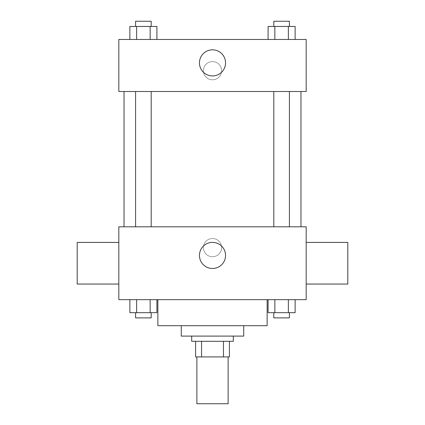 <?xml version="1.0" encoding="UTF-8"?>
<svg xmlns="http://www.w3.org/2000/svg" width="425" height="425" viewBox="0 0 425 425"><rect width="100%" height="100%" fill="white"/><g stroke="black" fill="none" stroke-linecap="round" stroke-linejoin="round"><path stroke-width="0.32" stroke-dasharray="2.12 1.59" d="M228.113 403.75L196.887 403.75M228.113 356.915L196.887 356.915L228.113 356.915M201.546 356.915L195.585 356.915L195.585 341.302L201.546 341.302L201.546 356.915L229.415 356.915M223.454 341.302L201.546 341.302L223.454 341.302L223.454 356.915M201.546 341.302L195.585 341.302M191.686 341.302L233.314 341.302M181.273 336.095L243.727 336.095M157.856 325.688L267.144 325.688M212.5 299.668L157.856 299.668L212.5 299.668M129.869 299.668L129.869 312.678L136.627 312.678L129.869 312.678L136.627 312.678L136.627 299.668L150.153 299.668L129.869 299.668L156.91 299.668L136.627 299.668L136.627 312.678L156.91 312.678L150.153 312.678L156.91 312.678L156.91 299.668L150.153 299.668L156.91 299.668L150.153 299.668L150.153 312.678L136.627 312.678L150.153 312.678L150.153 299.668L156.91 299.668L136.627 299.668L156.91 299.668M118.825 299.668L306.175 299.668L306.175 226.812L118.825 226.812L118.825 299.668M268.09 299.668L268.09 312.678L274.848 312.678L268.09 312.678L274.848 312.678L274.848 299.668L288.373 299.668L268.09 299.668L295.131 299.668L274.848 299.668L274.848 312.678L295.131 312.678L288.373 312.678L295.131 312.678L295.131 299.668L288.373 299.668L295.131 299.668L288.373 299.668L288.373 312.678L274.848 312.678L288.373 312.678L288.373 299.668L295.131 299.668L274.848 299.668L295.131 299.668M221.606 247.626A9.106 9.106 0 0 0 207.947 239.742A9.106 9.106 0 0 0 207.947 255.515A9.106 9.106 0 0 0 221.606 247.626A9.106 9.106 0 0 0 207.947 239.742A9.106 9.106 0 0 0 207.947 255.515A9.106 9.106 0 0 0 221.606 247.626M300.969 226.812L124.031 226.812L300.969 226.812M151.194 226.812L135.586 226.812L151.194 226.812L135.586 226.812L151.194 226.812L151.194 91.502L135.586 91.502L151.194 91.502M289.414 226.812L273.806 226.812L289.414 226.812L273.806 226.812L289.414 226.812L289.414 91.502L273.806 91.502L289.414 91.502M118.825 284.054L118.825 242.425L118.825 284.054M306.175 242.425L306.175 284.054L306.175 242.425M347.804 242.425L347.804 284.054M77.196 284.054L77.196 242.425M225.553 255.436A13.053 13.053 0 0 1 205.976 266.735A13.053 13.053 0 0 1 205.976 244.131A13.053 13.053 0 0 1 225.553 255.436M300.969 91.502L124.031 91.502L300.969 91.502M118.825 91.502L306.175 91.502L306.175 39.467L118.825 39.467L118.825 91.502M221.606 70.688A9.106 9.106 0 0 0 207.947 62.804A9.106 9.106 0 0 0 207.947 78.577A9.106 9.106 0 0 0 221.606 70.688A9.106 9.106 0 0 0 207.947 62.804A9.106 9.106 0 0 0 207.947 78.577A9.106 9.106 0 0 0 221.606 70.688M129.869 39.467L129.869 26.456L136.627 26.456L136.627 39.467L129.869 39.467L156.91 39.467L129.869 39.467L156.91 39.467L129.869 39.467L156.91 39.467L129.869 39.467L136.627 39.467L136.627 26.456L156.91 26.456L150.153 26.456L150.153 39.467L150.153 26.456L129.869 26.456L156.91 26.456L156.91 39.467M268.09 39.467L268.09 26.456L274.848 26.456L274.848 39.467L268.09 39.467L295.131 39.467L268.09 39.467L295.131 39.467L268.09 39.467L295.131 39.467L268.09 39.467L274.848 39.467L274.848 26.456L295.131 26.456L288.373 26.456L288.373 39.467L288.373 26.456L268.09 26.456L295.131 26.456L295.131 39.467M118.825 79.794L118.825 61.583L118.83 79.794M306.175 61.583L306.175 79.794L306.17 61.583M225.553 62.884A13.053 13.053 0 0 1 205.976 74.184A13.053 13.053 0 0 1 205.976 51.579A13.053 13.053 0 0 1 225.553 62.884M289.414 26.456L273.806 26.456L289.414 26.456L273.806 26.456L289.414 26.456L289.414 21.25L273.806 21.25L289.414 21.25L273.806 21.25L273.806 26.456M151.194 26.456L135.586 26.456L151.194 26.456L135.586 26.456L151.194 26.456L151.194 21.25L135.586 21.25L151.194 21.25L135.586 21.25L135.586 26.456M288.373 26.456L288.373 39.467M274.848 26.456L274.848 39.467M150.153 26.456L150.153 39.467M136.627 26.456L136.627 39.467M289.414 312.678L273.806 312.678L289.414 312.678L273.806 312.678L289.414 312.678L289.414 317.884L273.806 317.884L289.414 317.884L273.806 317.884L273.806 312.678M151.194 312.678L135.586 312.678L151.194 312.678L135.586 312.678L151.194 312.678L151.194 317.884L135.586 317.884L151.194 317.884L135.586 317.884L135.586 312.678M288.373 299.668L288.373 312.678M274.848 299.668L274.848 312.678M150.153 299.668L150.153 312.678M136.627 299.668L136.627 312.678M135.586 91.502L135.586 226.812M273.806 91.502L273.806 226.812"/><path stroke-width="0.64" d="M196.887 356.915L196.887 403.75L228.113 403.75L228.113 356.915M223.454 341.302L223.454 356.915L195.585 356.915L195.585 341.302M223.454 356.915L229.415 356.915L229.415 341.302L229.415 356.915M233.314 336.095L233.314 341.302L191.686 341.302L191.686 336.095M201.546 341.302L201.546 356.915M243.727 325.688L243.727 336.095L181.273 336.095L181.273 325.688M267.144 299.668L267.144 325.688L157.856 325.688L157.856 299.668M306.175 299.668L118.825 299.668L118.825 226.812L306.175 226.812L306.175 299.668M225.553 255.436A13.053 13.053 0 0 1 205.976 266.735A13.053 13.053 0 0 1 205.976 244.131A13.053 13.053 0 0 1 225.553 255.436M306.175 284.054L347.804 284.054L347.804 242.425L306.175 242.425M118.825 242.425L77.196 242.425L77.196 284.054L118.825 284.054M300.969 91.502L300.969 226.812M273.806 226.812L273.806 91.502M151.194 91.502L151.194 226.812M306.175 91.502L118.825 91.502L118.825 39.467L306.175 39.467L306.175 91.502M225.553 62.884A13.053 13.053 0 0 1 205.976 74.184A13.053 13.053 0 0 1 205.976 51.579A13.053 13.053 0 0 1 225.553 62.884M295.131 39.467L295.131 26.456L268.09 26.456L268.09 39.467M288.373 26.456L288.373 39.467M274.848 26.456L274.848 39.467M273.806 26.456L273.806 21.25L289.414 21.25L289.414 26.456M156.91 39.467L156.91 26.456L129.869 26.456L129.869 39.467M150.153 26.456L150.153 39.467M136.627 26.456L136.627 39.467M135.586 26.456L135.586 21.25L151.194 21.25L151.194 26.456M295.131 299.668L295.131 312.678L268.09 312.678L268.09 299.668M288.373 299.668L288.373 312.678M274.848 299.668L274.848 312.678M289.414 312.678L289.414 317.884L273.806 317.884L273.806 312.678M156.91 299.668L156.91 312.678L129.869 312.678L129.869 299.668M150.153 299.668L150.153 312.678M136.627 299.668L136.627 312.678M151.194 312.678L151.194 317.884L135.586 317.884L135.586 312.678M124.031 91.502L124.031 226.812M289.414 226.812L289.414 91.502M135.586 91.502L135.586 226.812"/></g></svg>
